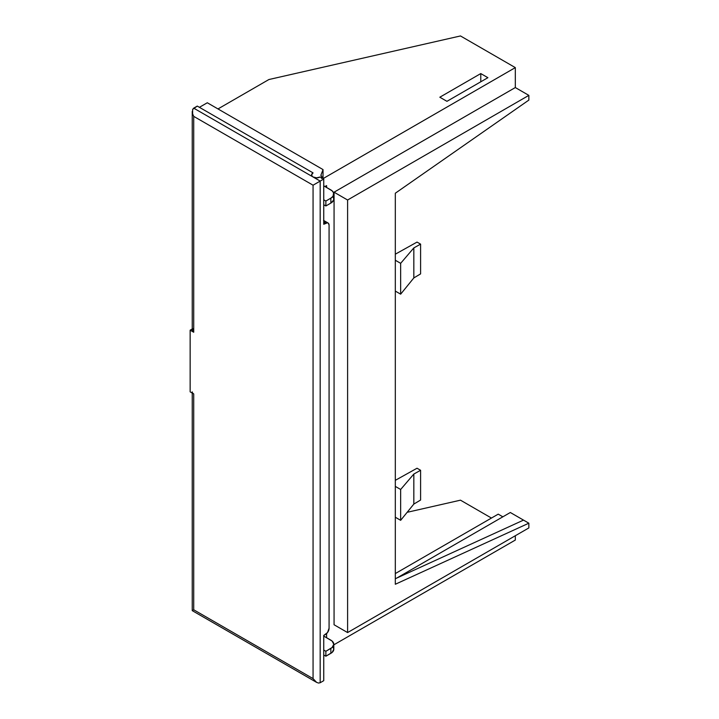 <?xml version="1.0" encoding="UTF-8"?>
<svg xmlns="http://www.w3.org/2000/svg" width="719" height="719" viewBox="0 0 719 719"><rect width="100%" height="100%" fill="white"/><g stroke="black" fill="none" stroke-linecap="round" stroke-linejoin="round"><path stroke-width="1.08" d="M320.18 176.982L323.739 179.04L320.18 181.089L313.062 176.982L316.621 177.836L320.18 176.982A5.033 2.903 180 0 1 313.062 176.982L193.708 108.147L192.62 109.405L197.276 106.088L193.708 108.147L313.062 176.982A5.033 2.903 180 0 1 311.579 174.924L312.432 176.541L320.18 181.089L318.553 182.033L323.739 179.04L323.739 224.265L325.518 223.241A5.033 2.903 -60 0 1 328.035 222.989A5.033 2.903 -60 0 1 329.077 225.29L329.077 628.244L329.077 225.29L328.484 223.357L327.496 222.791L323.739 224.265L323.739 179.04L320.18 176.982M320.18 682.735L323.739 680.677L320.18 682.735L320.18 181.089L320.18 682.735L318.553 683.05L320.18 682.735M192.243 111.4L192.243 330.183A5.033 2.903 0 0 0 193.717 332.241L193.717 116.37L192.62 113.854L192.62 109.405L192.62 113.854L193.717 116.37L313.062 185.205L313.062 678.619L193.717 609.784L193.717 393.913L190.149 391.855L190.149 330.183L193.717 332.241L192.243 330.183L193.708 328.125M192.243 328.978L190.149 330.183L193.717 332.241L193.717 116.37L313.062 185.205L318.553 182.033L313.062 185.205L313.062 678.619L316.621 682.385L318.553 683.05L316.621 682.385L313.062 678.619L193.717 609.784L193.717 393.913L190.149 391.855L190.149 330.183L192.243 328.978M193.087 393.473L193.717 393.913A5.033 2.903 180 0 1 192.243 391.855M193.087 610.143L193.717 609.784L193.087 610.143M192.243 393.059L192.243 610.638L316.621 682.385M323.577 220.526L324.116 220.724A5.033 2.903 120 0 0 323.739 220.562M323.739 222.207L325.518 223.241L323.739 222.207M329.077 628.244A5.033 2.903 -60 0 1 325.518 634.419L323.739 635.443L327.496 632.585L329.077 628.244M323.739 636.072L330.857 640.171A10.075 5.815 180 0 1 333.805 644.287A10.075 5.815 180 0 1 330.857 648.394L330.857 653.328A10.075 5.815 0 0 0 333.805 649.221L332.115 652.448L325.878 656.213L325.878 651.279L330.857 648.394L330.857 653.328L325.878 656.213L325.878 651.279L323.739 650.048L325.878 651.279L332.115 647.513L333.805 644.287L332.106 641.051L323.739 636.072M323.739 654.982L325.878 656.213L323.739 654.982M333.805 194.04L333.616 200.107L330.857 203.091L330.857 198.156L333.041 196.269L333.616 192.908L332.106 190.814L323.739 185.826L330.857 189.933A10.075 5.815 180 0 1 333.805 194.04A10.075 5.815 180 0 1 330.857 198.156L325.878 201.032L323.739 199.801L325.878 201.032L325.878 205.967L323.739 204.735L325.878 205.967L325.878 201.032L330.857 198.156L330.857 203.091L325.878 205.967L330.857 203.091A10.075 5.815 -0 0 0 333.805 198.974L333.041 196.754M197.276 106.088L313.053 172.875L311.579 174.924A5.033 2.903 180 0 1 313.053 172.875L197.276 106.088M325.096 222.27L324.566 221.093M323.739 635.443L323.739 680.677L323.739 635.443M333.041 646.992L333.805 649.221L333.805 644.287M395.315 517.231L400.654 520.322L400.654 489.477L395.315 486.395L395.315 517.231L395.315 260.251L400.654 263.334L400.654 294.17L395.315 291.087L395.315 193.222L528.851 100.094L528.851 95.366L347.601 200.008L347.601 632.567L334.065 624.757L334.065 192.198L347.601 200.008L347.601 632.567L528.851 527.926L528.851 523.198L395.315 584.259L395.315 517.231L395.315 584.259L528.851 523.198L528.851 527.926L347.601 632.567L334.065 624.757L334.065 192.198L515.316 87.556L528.851 95.366L347.601 200.008L334.065 192.198L515.316 87.556L515.316 67.613L515.316 87.556L528.851 95.366L528.851 100.094L395.315 193.222L395.315 260.251L400.654 263.334L413.829 247.911L413.829 277.929L400.654 294.17L400.654 263.334L413.829 247.911L420.597 244.136L420.597 273.885L413.829 277.929L413.829 247.911L420.597 244.136L417.038 242.087L395.315 254.184L417.038 242.087L420.597 244.136L420.597 273.885L413.829 277.929L400.654 294.17L395.315 291.087L395.315 486.395L400.654 489.477L400.654 520.322L413.829 504.082L413.829 474.055L400.654 489.477L413.829 474.055L413.829 504.082L420.597 500.038L420.597 470.289L413.829 474.055L420.597 470.289L420.597 500.038L413.829 504.082L400.654 520.322L395.315 517.231M321.429 178.456L321.69 176.326L320.854 175.364L323.029 169.585L207.297 102.763L199.406 107.32L207.297 102.763L323.029 169.585L323.029 178.627L323.029 169.585L320.854 175.364A5.285 3.056 180 0 1 321.905 177.189A5.285 3.056 180 0 1 321.761 177.89M326.588 633.61L326.588 637.708L326.588 633.61M326.588 185.619L326.588 187.47L326.588 185.619L324.979 186.545L326.588 185.619M515.316 535.736L515.316 540.059L333.805 644.844L515.316 540.059L515.316 535.736M323.029 178.627L515.316 67.613L460.475 35.95L268.897 79.53L217.983 108.937L268.897 79.53L460.475 35.95L515.316 67.613L323.029 178.627M502.851 516.826L498.222 514.148L395.315 573.564L498.222 514.148L502.851 516.826M460.475 500.172L491.454 518.057L460.475 500.172L407.161 512.305L460.475 500.172M510.328 512.503L528.851 523.198L523.504 520.116L395.315 578.732L523.504 520.116L510.328 512.503L396.825 578.04L510.328 512.503M417.038 468.231L420.597 470.289L417.038 468.231L395.315 480.337L417.038 468.231M480.777 73.572L487.895 77.688L446.948 101.325L439.821 97.218L480.777 73.572L487.895 77.688L446.948 101.325L439.821 97.218L480.777 73.572L480.777 81.795L480.777 73.572M324.116 220.724L328.035 222.989M321.905 177.216L321.905 177.979"/></g></svg>
